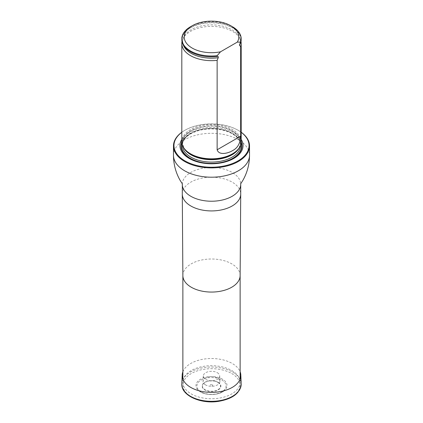 <?xml version="1.0" encoding="UTF-8"?>
<svg xmlns="http://www.w3.org/2000/svg" width="423" height="423" viewBox="0 0 423 423"><rect width="100%" height="100%" fill="white"/><g stroke="black" fill="none" stroke-linecap="round" stroke-linejoin="round"><path stroke-width="0.32" stroke-dasharray="2.12 1.59" d="M231.746 370.543A28.632 16.529 180 0 1 240.132 382.233A28.632 16.529 180 0 1 211.5 398.762A28.632 16.529 180 0 1 182.868 382.233A28.632 16.529 180 0 1 200.544 366.963A28.632 16.529 180 0 1 231.746 370.543M241.189 132.293A37.541 21.673 0 0 0 238.043 130.231A37.541 21.673 0 0 0 184.957 130.231A37.541 21.673 0 0 0 181.811 132.293M181.811 132.24A38.017 21.948 180 0 1 184.618 130.427A38.017 21.948 180 0 1 238.382 130.427L238.043 130.231L238.382 130.427A38.017 21.948 180 0 1 241.189 132.24M241.189 139.416A31.54 18.21 0 0 0 233.803 132.679A31.54 18.21 0 0 0 181.811 139.416M241.189 141.679A29.689 17.142 0 0 0 211.5 124.536A29.689 17.142 0 0 0 181.811 141.679M190.503 26.739A29.689 17.142 180 0 1 232.497 26.739M181.811 39.635A29.689 17.142 180 0 1 211.5 22.493A29.689 17.142 180 0 1 241.189 39.635M240.999 41.576A29.689 17.142 0 0 0 240.296 39.339A29.689 17.142 0 0 0 211.5 26.374A29.689 17.142 0 0 0 182.704 39.339A29.689 17.142 0 0 0 182.001 41.576M222.477 379.204A15.524 8.962 0 0 0 202.157 378.384A15.524 8.962 0 0 0 197.922 389.884A15.524 8.962 0 0 0 211.5 394.506A15.524 8.962 0 0 0 225.078 389.884A15.524 8.962 0 0 0 222.477 379.204M212.399 384.719A1.269 0.735 180 0 1 211.828 385.945A1.269 0.735 180 0 1 210.273 385.046A1.269 0.735 180 0 1 212.399 384.719M217.295 372.7A8.19 4.732 180 0 1 219.69 375.931A8.19 4.732 180 0 1 211.5 380.774A8.19 4.732 180 0 1 203.31 375.931A8.19 4.732 180 0 1 208.46 371.653A8.19 4.732 180 0 1 217.295 372.7M205.541 384.904A8.423 4.865 180 0 1 203.077 381.345A8.423 4.865 180 0 1 208.375 376.951A8.423 4.865 180 0 1 217.459 378.03A8.423 4.865 180 0 1 219.923 381.345A8.423 4.865 180 0 1 214.821 385.935A8.423 4.865 180 0 1 205.541 384.904M182.868 371.78A29.324 16.931 180 0 1 203.294 359.19A29.324 16.931 180 0 1 232.238 363.473A29.324 16.931 180 0 1 240.132 371.78M182.868 275.569L182.868 275.537A28.632 16.529 180 0 1 200.544 260.261A28.632 16.529 180 0 1 231.746 263.846A28.632 16.529 180 0 1 240.132 275.537L240.132 275.569M182.281 194.057A29.219 16.867 180 0 1 200.317 178.474A29.219 16.867 180 0 1 232.158 182.128A29.219 16.867 180 0 1 240.719 194.057M182.281 184.359A29.219 16.867 180 0 1 200.317 168.772A29.219 16.867 180 0 1 232.158 172.431A29.219 16.867 180 0 1 240.719 184.359M173.483 155.257A38.017 21.948 180 0 1 196.954 134.979A38.017 21.948 180 0 1 238.382 139.738A38.017 21.948 180 0 1 249.517 155.257M241.184 142.033A30.456 17.586 0 0 0 233.036 133.536A30.456 17.586 0 0 0 189.964 133.536A30.456 17.586 0 0 0 181.816 142.033M239.682 147.072A29.108 16.804 0 0 0 240.608 142.879L239.064 148.108A29.192 16.857 0 0 0 227.024 128.275A29.192 16.857 0 0 0 190.858 130.628A29.192 16.857 0 0 0 183.936 148.108L182.392 142.879A29.108 16.804 0 0 0 183.318 147.072M240.608 145.068L240.608 142.879A29.108 16.804 0 0 0 222.635 127.349A29.108 16.804 0 0 0 190.921 130.993A29.108 16.804 0 0 0 182.392 142.879L182.392 145.068M190.921 133.382A29.108 16.804 0 0 0 182.392 145.269C182.445 140.959 185.221 137.142 190.72 133.821C198.752 129.475 208.174 128.01 218.998 129.422C225.036 130.374 230.043 132.209 234.025 134.926C238.392 138.046 240.581 141.494 240.608 145.269A29.108 16.804 0 0 0 222.635 129.745A29.108 16.804 0 0 0 190.921 133.382M190.25 133.774A30.054 17.354 0 0 0 181.901 143.032A30.054 17.354 0 0 1 190.25 133.774A30.054 17.354 0 0 1 220.536 129.496A30.054 17.354 0 0 1 241.099 143.032A30.054 17.354 0 0 0 220.536 129.491A30.054 17.354 0 0 0 190.25 133.774M240.338 43.236A29.446 16.999 0 0 0 220.372 23.588A29.446 16.999 0 0 0 184.481 33.042A29.446 16.999 0 0 0 197.092 54.625M240.148 43.453A28.843 16.656 0 0 0 239.476 37.451A28.843 16.656 0 0 0 211.5 24.857A28.843 16.656 0 0 0 183.524 37.451A28.843 16.656 0 0 0 183.286 44.981M221.816 380.007A14.588 8.423 180 0 1 215.275 394.099A14.588 8.423 180 0 1 197.409 383.783A14.588 8.423 180 0 1 221.816 380.007M218.146 382.27A9.401 5.43 180 0 1 213.932 391.354A9.401 5.43 180 0 1 202.416 384.708A9.401 5.43 180 0 1 218.146 382.27M217.861 382.418A8.999 5.198 180 0 1 213.827 391.111A8.999 5.198 180 0 1 202.807 384.75A8.999 5.198 180 0 1 217.861 382.418M231.688 373.514A28.553 16.486 180 0 1 218.892 401.094A28.553 16.486 180 0 1 183.92 380.906A28.553 16.486 180 0 1 231.688 373.514M181.811 383.746A29.7 17.147 180 0 1 200.476 368.248A29.7 17.147 180 0 1 232.502 372.044A29.7 17.147 180 0 1 241.189 383.746M182.868 379.108L182.868 382.233M240.132 379.108L240.132 382.233M184.957 130.231L184.618 130.427M240.296 39.339L239.476 37.451C240.476 39.773 240.497 42.094 239.534 44.415M182.704 39.339L183.524 37.451C182.487 39.852 182.503 42.252 183.566 44.658L185.998 48.19C188.568 50.887 192.285 53.039 197.15 54.641M197.922 389.884C203.352 396.076 219.648 396.076 225.078 389.884M203.31 375.931L203.077 381.345M219.69 375.931L219.923 381.345"/><path stroke-width="0.63" d="M181.811 132.293A37.541 21.673 0 0 0 186.104 161.517A37.541 21.673 0 0 0 236.896 161.517A37.541 21.673 0 0 0 241.189 132.293M181.811 139.416A31.54 18.21 0 0 0 211.5 163.77A31.54 18.21 0 0 0 241.189 139.416M241.189 132.24A38.017 21.948 180 0 1 249.517 145.946A38.017 21.948 180 0 1 211.5 167.894A38.017 21.948 180 0 1 173.483 145.946A38.017 21.948 180 0 1 181.811 132.24M182.001 41.576A29.689 17.142 0 0 0 181.811 43.516L181.811 141.679A29.689 17.142 0 0 0 183.471 147.331A29.689 17.142 0 0 0 190.503 153.798A29.689 17.142 0 0 0 239.529 147.331A29.689 17.142 0 0 0 241.189 141.679L241.189 43.516A29.689 17.142 0 0 0 240.999 41.576M220.494 51.812A27.315 15.773 180 0 1 188.362 45.303A27.315 15.773 180 0 1 192.185 25.771A27.315 15.773 180 0 1 230.815 25.771A27.315 15.773 180 0 1 237.292 42.115L220.494 51.812L217.136 55.693A29.689 17.142 180 0 1 181.811 38.858A29.689 17.142 180 0 1 190.503 26.739L192.185 25.771M230.815 25.771L232.497 26.739A29.689 17.142 180 0 1 241.189 38.858A29.689 17.142 180 0 1 240.65 42.115L240.65 42.892L239.407 45.002L240.65 46.768L240.65 136.201C240.306 143.312 237.594 148.129 232.497 150.646C228.52 153.179 218.998 155.817 217.136 149.779L217.136 60.346L218.242 57.702C218.474 56.756 218.21 56.338 217.448 56.449L217.136 56.465A29.689 17.142 180 0 1 197.028 54.604A29.689 17.142 180 0 1 181.811 39.635L181.811 38.858M237.292 42.115L240.65 42.115M241.189 38.858L241.189 39.635A29.689 17.142 180 0 1 240.65 42.892M217.136 56.465L217.136 55.693M240.65 46.768A29.689 17.142 0 0 0 241.189 43.516M181.811 43.516A29.689 17.142 0 0 0 190.503 55.635A29.689 17.142 0 0 0 217.136 60.346M240.132 371.78A29.324 16.931 180 0 1 240.814 375.027A29.324 16.931 180 0 1 211.5 392.375A29.324 16.931 180 0 1 182.186 375.027A29.324 16.931 180 0 1 182.868 371.78M240.132 275.537A28.632 16.529 180 0 1 240.132 275.606A28.632 16.529 180 0 1 211.5 292.066A28.632 16.529 180 0 1 182.868 275.606A28.632 16.529 180 0 1 182.868 275.537M240.719 184.359L240.719 194.057A29.219 16.867 180 0 1 240.719 194.125A29.219 16.867 180 0 1 211.5 210.924A29.219 16.867 180 0 1 182.281 194.125A29.219 16.867 180 0 1 182.281 194.057L182.345 183.868L180.008 180.166C175.688 172.447 173.509 164.145 173.483 155.257A38.017 21.948 180 0 0 211.5 177.205A38.017 21.948 180 0 0 249.517 155.257C249.491 164.145 247.312 172.447 242.992 180.166L240.655 183.868L240.719 184.359A29.219 16.867 180 0 1 211.5 201.226A29.219 16.867 180 0 1 182.281 184.359M181.816 142.033A30.456 17.586 0 0 0 211.5 163.553A30.456 17.586 0 0 0 241.184 142.033M183.471 147.331L183.936 148.108A29.192 16.857 0 0 0 190.858 154.469A29.192 16.857 0 0 0 239.064 148.108L239.529 147.331M183.318 147.072A29.108 16.804 0 0 0 211.5 159.683A29.108 16.804 0 0 0 239.682 147.072M182.392 145.068L182.392 145.269A29.108 16.804 0 0 0 211.5 162.072A29.108 16.804 0 0 0 240.608 145.269L240.608 145.068M181.901 143.032A30.054 17.354 0 0 0 211.5 163.394A30.054 17.354 0 0 0 241.099 143.032A30.054 17.354 0 0 1 211.5 163.394A30.054 17.354 0 0 1 181.901 143.027M197.092 54.625A29.446 16.999 0 0 0 197.15 54.641A29.446 16.999 0 0 0 217.448 56.449M239.545 45.404A28.843 16.656 0 0 0 240.148 43.453M183.286 44.981A28.843 16.656 0 0 0 218.242 57.702M217.136 149.779L240.65 136.201M241.189 383.746A29.7 17.147 180 0 1 211.5 401.316A29.7 17.147 180 0 1 181.811 383.746C180.827 395.341 200.502 404.245 218.437 401.369C232.84 398.847 240.428 392.972 241.189 383.746L240.814 375.027M182.868 275.569L182.868 379.108M240.132 275.569L240.132 379.108M240.132 275.606L240.719 194.125M182.868 275.606L182.281 194.125M173.483 145.946L173.483 155.257M249.517 145.946L249.517 155.257M182.186 375.027L181.811 383.746"/></g></svg>
